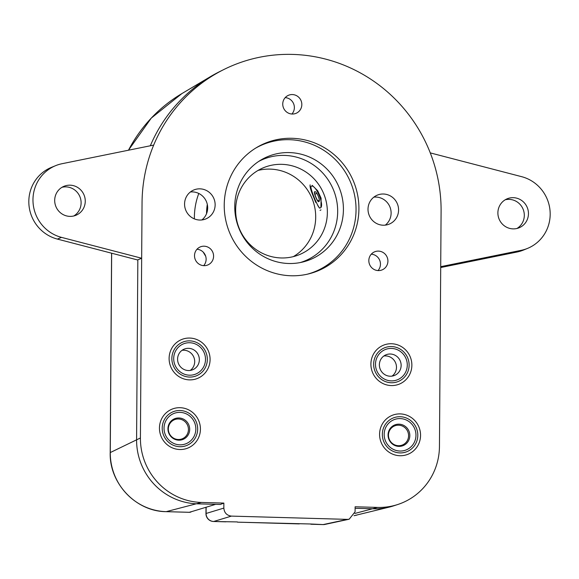 <?xml version="1.0" encoding="UTF-8"?>
<svg xmlns="http://www.w3.org/2000/svg" width="579" height="579" viewBox="0 0 579 579"><rect width="100%" height="100%" fill="white"/><g stroke="black" fill="none" stroke-linecap="round" stroke-linejoin="round"><path stroke-width="0.87" d="M399.923 455.724A21.003 20.395 -112.3 0 1 379.585 434.236A21.003 20.395 -112.3 0 1 400.219 413.905A21.003 20.395 -112.3 0 1 420.557 435.394A21.003 20.395 -112.3 0 1 399.923 455.724M400.183 418.588A16.299 15.828 -112.3 0 1 415.968 435.263A16.299 15.828 -112.3 0 1 399.959 451.041A16.299 15.828 -112.3 0 1 384.174 434.366A16.299 15.828 -112.3 0 1 400.183 418.588M398.859 446.387A11.16 10.835 67.7 0 0 409.614 433.338A11.16 10.835 67.7 0 0 394.712 424.95A11.16 10.835 67.7 0 0 398.859 446.387M391.238 385.563A21.003 20.395 -112.3 0 1 370.9 364.075A21.003 20.395 -112.3 0 1 391.534 343.745A21.003 20.395 -112.3 0 1 411.872 365.233A21.003 20.395 -112.3 0 1 391.238 385.563M391.498 348.428A16.299 15.828 -112.3 0 1 407.283 365.103A16.299 15.828 -112.3 0 1 391.274 380.881A16.299 15.828 -112.3 0 1 375.489 364.205A16.299 15.828 -112.3 0 1 391.498 348.428M390.174 376.227A11.16 10.835 67.7 0 0 400.929 363.178A11.16 10.835 67.7 0 0 386.027 354.789A11.16 10.835 67.7 0 0 390.174 376.227M392.041 376.111A11.16 10.835 67.7 0 0 383.819 356.02M189.456 379.875A21.003 20.395 -112.3 0 1 169.111 358.387A21.003 20.395 -112.3 0 1 189.746 338.056A21.003 20.395 -112.3 0 1 210.083 359.545A21.003 20.395 -112.3 0 1 189.456 379.875M189.709 342.739A16.299 15.828 -112.3 0 1 205.494 359.414A16.299 15.828 -112.3 0 1 189.485 375.192A16.299 15.828 -112.3 0 1 173.7 358.517A16.299 15.828 -112.3 0 1 189.709 342.739M188.385 370.538A11.16 10.835 67.7 0 0 199.14 357.489A11.16 10.835 67.7 0 0 184.238 349.101A11.16 10.835 67.7 0 0 188.385 370.538M190.259 370.422A11.16 10.835 67.7 0 0 182.03 350.331M179.794 449.514A21.003 20.395 -112.3 0 1 159.457 428.026A21.003 20.395 -112.3 0 1 180.083 407.696A21.003 20.395 -112.3 0 1 200.421 429.184A21.003 20.395 -112.3 0 1 179.794 449.514M180.055 412.378A16.299 15.828 -112.3 0 1 195.84 429.053A16.299 15.828 -112.3 0 1 179.823 444.831A16.299 15.828 -112.3 0 1 164.038 428.156A16.299 15.828 -112.3 0 1 180.055 412.378M178.73 440.178A11.16 10.835 67.7 0 0 189.485 427.128A11.16 10.835 67.7 0 0 174.576 418.747A11.16 10.835 67.7 0 0 178.73 440.178M388.466 435.162A10.306 10.009 67.7 0 0 398.453 445.707A10.306 10.009 67.7 0 0 408.579 435.734A10.306 10.009 67.7 0 0 398.591 425.189A10.306 10.009 67.7 0 0 388.466 435.162M168.337 428.959A10.306 10.009 67.7 0 0 178.318 439.504A10.306 10.009 67.7 0 0 188.443 429.524A10.306 10.009 67.7 0 0 178.462 418.979A10.306 10.009 67.7 0 0 168.337 428.959M513.066 228.879A15.676 15.22 67.7 0 0 519.11 227.779A15.676 15.22 67.7 0 0 528.164 210.553A15.676 15.22 67.7 0 0 513.284 197.671A15.676 15.22 67.7 0 0 507.233 198.771A15.676 15.22 67.7 0 0 498.179 215.996A15.676 15.22 67.7 0 0 513.066 228.879M516.975 228.466A15.676 15.22 67.7 0 0 523.756 211.118A15.676 15.22 67.7 0 0 509.136 199.371A15.676 15.22 67.7 0 0 505.228 199.777M521.621 176.667A37.946 36.853 -112.3 0 1 550.05 210.865A37.946 36.853 -112.3 0 1 527.549 248.391A37.946 36.853 -112.3 0 1 521.107 250.345L440.706 266.673L441.097 211.241A153.297 148.883 67.7 0 0 430.262 152.892L521.621 176.667M440.699 267.534L516.96 252.039L521.107 250.345M527.549 248.391L523.402 250.085A37.946 36.853 -112.3 0 1 516.96 252.039M69.864 216.38A15.676 15.22 67.7 0 0 75.914 215.287A15.676 15.22 67.7 0 0 84.968 198.054A15.676 15.22 67.7 0 0 70.081 185.179A15.676 15.22 67.7 0 0 64.037 186.272A15.676 15.22 67.7 0 0 54.983 203.504A15.676 15.22 67.7 0 0 69.864 216.38M73.772 215.974A15.676 15.22 67.7 0 0 80.561 198.626A15.676 15.22 67.7 0 0 65.934 186.872A15.676 15.22 67.7 0 0 62.025 187.285M153.688 145.09L62.04 163.712A37.946 36.853 67.7 0 0 55.598 165.666A37.946 36.853 67.7 0 0 33.097 203.186A37.946 36.853 67.7 0 0 61.526 237.383L141.667 258.241L142.05 202.809A153.297 148.883 -112.3 0 1 223.834 69.531A153.297 148.883 -112.3 0 1 292.641 54.412A153.297 148.883 -112.3 0 1 441.097 211.241L439.454 446.409A63.017 61.208 -112.3 0 1 397.773 504.504A63.017 61.208 -112.3 0 1 377.544 507.414L355.122 506.784L355.086 511.8L349.166 519.218L347.393 519.377L231.412 516.106C226.809 515.484 224.283 512.813 223.834 508.094L223.863 503.086L201.441 502.449A63.017 61.208 -112.3 0 1 140.415 437.977L142.05 202.809A153.297 148.883 67.7 0 1 153.688 145.09M55.598 165.666L51.451 167.36A37.946 36.853 67.7 0 0 28.95 204.886A37.946 36.853 67.7 0 0 57.379 239.084L137.52 259.942L141.667 258.241M201.847 219.955A15.676 15.22 67.7 0 0 206.848 202.744A15.676 15.22 67.7 0 0 192.496 191.895A15.676 15.22 67.7 0 0 190.397 191.982M199.741 220.042A15.676 15.22 67.7 0 0 205.791 218.942A15.676 15.22 67.7 0 0 214.845 201.716A15.676 15.22 67.7 0 0 199.958 188.841A15.676 15.22 67.7 0 0 193.914 189.934A15.676 15.22 67.7 0 0 184.86 207.166A15.676 15.22 67.7 0 0 199.741 220.042M385.288 225.13A15.676 15.22 67.7 0 0 390.289 207.912A15.676 15.22 67.7 0 0 375.937 197.063A15.676 15.22 67.7 0 0 373.839 197.157M383.182 225.217A15.676 15.22 67.7 0 0 389.233 224.116A15.676 15.22 67.7 0 0 398.287 206.891A15.676 15.22 67.7 0 0 383.407 194.008A15.676 15.22 67.7 0 0 377.356 195.109A15.676 15.22 67.7 0 0 368.302 212.334A15.676 15.22 67.7 0 0 383.182 225.217M189.471 377.067A18.181 17.659 67.7 0 0 196.491 375.785A18.181 17.659 67.7 0 0 206.993 355.803A18.181 17.659 67.7 0 0 189.724 340.865A18.181 17.659 67.7 0 0 182.711 342.138A18.181 17.659 67.7 0 0 172.202 362.121A18.181 17.659 67.7 0 0 189.471 377.067M391.259 382.755A18.181 17.659 67.7 0 0 398.272 381.481A18.181 17.659 67.7 0 0 408.781 361.491A18.181 17.659 67.7 0 0 391.513 346.553A18.181 17.659 67.7 0 0 384.499 347.827A18.181 17.659 67.7 0 0 373.991 367.81A18.181 17.659 67.7 0 0 391.259 382.755M179.816 446.706A18.181 17.659 67.7 0 0 186.829 445.432A18.181 17.659 67.7 0 0 197.33 425.449A18.181 17.659 67.7 0 0 180.069 410.504A18.181 17.659 67.7 0 0 173.049 411.785A18.181 17.659 67.7 0 0 162.547 431.768A18.181 17.659 67.7 0 0 179.816 446.706M399.944 452.916A18.181 17.659 67.7 0 0 406.957 451.642A18.181 17.659 67.7 0 0 417.466 431.652A18.181 17.659 67.7 0 0 400.198 416.714A18.181 17.659 67.7 0 0 393.184 417.987A18.181 17.659 67.7 0 0 382.676 437.97A18.181 17.659 67.7 0 0 399.944 452.916M291.91 114.02A9.778 9.496 67.7 0 0 285.201 97.627M292.221 114.034A9.778 9.496 67.7 0 0 301.645 102.599A9.778 9.496 67.7 0 0 288.588 95.245A9.778 9.496 67.7 0 0 292.221 114.034M203.67 265.66A9.778 9.496 67.7 0 0 196.961 249.267M203.982 265.667A9.778 9.496 67.7 0 0 213.405 254.232A9.778 9.496 67.7 0 0 200.341 246.886A9.778 9.496 67.7 0 0 203.982 265.667M378 270.574A9.778 9.496 67.7 0 0 371.291 254.181M378.311 270.588A9.778 9.496 67.7 0 0 387.735 259.146A9.778 9.496 67.7 0 0 374.671 251.8A9.778 9.496 67.7 0 0 378.311 270.588M291.092 275.763A69.039 67.055 67.7 0 0 308.636 273.889A69.039 67.055 67.7 0 0 358.394 199.885A69.039 67.055 67.7 0 0 292.055 138.294A69.039 67.055 67.7 0 0 256.844 147.399A69.039 67.055 67.7 0 0 226.621 223.827A69.039 67.055 67.7 0 0 291.092 275.763M307.333 274.193A68.648 66.672 67.7 0 0 355.441 200.269A68.648 66.672 67.7 0 0 289.565 139.705A68.648 66.672 67.7 0 0 255.708 148.094M289.471 152.588A55.707 54.1 -112.3 0 1 343 202.288A55.707 54.1 -112.3 0 1 302.846 261.99A55.707 54.1 -112.3 0 1 288.697 263.503A55.707 54.1 -112.3 0 1 236.681 221.598A55.707 54.1 -112.3 0 1 261.064 159.934A55.707 54.1 -112.3 0 1 289.471 152.588M300.24 262.562A54.918 53.333 67.7 0 0 337.079 203.055A54.918 53.333 67.7 0 0 284.492 155.411A54.918 53.333 67.7 0 0 258.806 161.36M198.785 193.458A69.039 67.055 67.7 0 0 194.385 218.898M203.28 252.191A69.039 67.055 67.7 0 0 205.661 256.171M189.232 512.292L191.656 511.619M201.441 502.449L166.209 511.655L189.405 512.299L215.656 504.338L197.294 503.824A62.691 60.889 -112.3 0 1 136.586 439.685L137.838 259.812M397.773 504.504L393.517 505.887A62.691 60.889 -112.3 0 1 389.327 507.088A62.691 60.889 -112.3 0 1 373.404 508.789L355.108 508.275M150.323 145.778A152.965 148.564 -112.3 0 1 210.488 76.616A152.965 148.564 -112.3 0 1 219.832 71.528L223.834 69.531M206.001 507.269L205.958 513.609A7.838 0.738 0.4 0 1 206.095 513.472A7.838 7.686 73.1 0 0 213.68 521.484A7.838 1.715 91.6 0 1 213.579 521.498L237.376 521.925M299.256 523.901L237.6 522.164L310.749 523.995M237.499 522.171L237.115 521.918M322.959 524.567A7.838 1.715 -88.4 0 0 323.068 524.588A7.838 1.715 -88.4 0 0 323.169 524.574L310.489 523.988M347.393 519.377L323.169 524.574A7.838 7.57 77.9 0 0 324.928 524.415A7.838 7.57 77.9 0 0 324.942 524.415L349.166 519.218M215.656 504.338L220.36 504.475L223.863 503.086M320.057 210.416L320.969 209.88M320.925 207.159L321.106 198.213L317.697 190.752L312.197 185.345M310.163 184.875C309.656 186.358 310.764 190.339 313.485 196.795L315.758 202.44M314.715 191.75C313.138 191.75 317.632 202.73 318.768 201.644C320.932 201.398 316.423 190.419 314.715 191.75L314.419 192.308M317.733 205.48L319.449 208.078M316.865 193.422L314.896 194.233M319.239 200.233L317.82 200.819M314.498 191.982A6.268 1.491 -112.3 0 0 314.506 192.112A6.268 1.491 -112.3 0 0 316.105 197.627A6.268 1.491 -112.3 0 0 318.45 201.63M318.175 201.456L318.768 201.644M311.234 186.286C309.077 186.373 318.522 209.417 320.129 207.977C325.195 206.689 315.743 183.652 311.234 186.286M281.835 164.335A47.022 45.661 -112.3 0 1 326.498 202.976A47.022 45.661 -112.3 0 1 299.329 254.659A47.022 45.661 -112.3 0 1 281.184 257.959A47.022 45.661 -112.3 0 1 236.529 219.318A47.022 45.661 -112.3 0 1 263.698 167.635A47.022 45.661 -112.3 0 1 281.835 164.335M258.031 170.436A47.022 45.661 -112.3 0 1 270.169 169.111A47.022 45.661 -112.3 0 1 314.1 204.582A47.022 45.661 -112.3 0 1 293.321 256.635M57.379 239.084L61.526 237.383M377.544 507.414L354.898 513.45M111.595 253.197L110.198 452.633A3.915 0.369 0.4 0 1 110.271 452.568A57.762 56.098 -112.3 0 0 166.209 511.655A3.915 0.854 91.6 0 1 166.151 511.662A3.915 0.854 91.6 0 1 166.101 511.655M111.66 253.211L110.271 452.568L140.415 437.977M128.487 150.214A148.036 143.773 -112.3 0 1 181.842 93.617L210.488 76.616M356.982 515.057A57.762 56.098 -112.3 0 1 354.015 515.701L389.327 507.088M205.958 513.609A7.838 7.838 0 0 0 213.579 521.498A7.838 1.715 91.6 0 1 213.463 521.476M206.138 507.226L206.095 513.472L223.834 508.094M231.412 516.106L213.68 521.484L225.875 521.831M207.304 204.38A65.203 63.321 67.7 0 0 206.529 213.716M189.384 512.306A3.915 3.915 0 0 0 191.019 511.974M110.198 452.633C109.214 483.306 136 511.597 166.151 511.662L189.319 512.314M181.842 93.617L151.271 118.109L128.451 150.222M310.872 524.241L323.068 524.588A7.838 7.838 0 0 0 324.942 524.415M206.515 213.767L207.296 204.336"/></g></svg>
